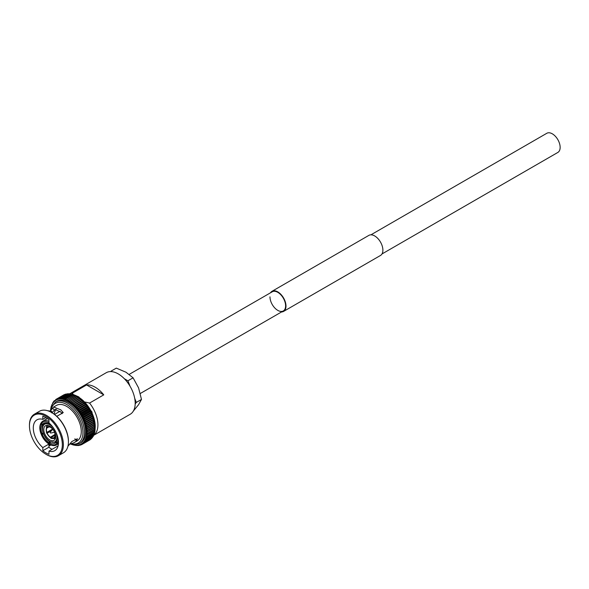 <?xml version="1.0" encoding="UTF-8"?>
<svg xmlns="http://www.w3.org/2000/svg" width="589" height="589" viewBox="0 0 589 589"><rect width="100%" height="100%" fill="white"/><g stroke="black" fill="none" stroke-linecap="round" stroke-linejoin="round"><path stroke-width="0.88" d="M381.974 253.969L557.857 152.433A11.051 6.383 -120 0 0 559.55 143.569A11.051 6.383 -120 0 0 552.327 133.828A11.051 6.383 -120 0 0 546.806 133.283L370.923 234.827M269.976 296.849A11.051 6.383 -120 0 0 274.798 307.973A11.051 6.383 -120 0 0 283.316 310.933A11.051 6.383 -120 0 0 285.606 305.875A11.051 6.383 -120 0 0 280.784 294.75A11.051 6.383 -120 0 0 272.265 291.783L129.234 374.368M270.506 292.807A11.603 6.7 60 0 1 271.993 291.312L368.883 235.372A11.603 6.7 60 0 1 377.829 238.479A11.603 6.7 60 0 1 382.894 250.156A11.603 6.7 60 0 1 380.487 255.464L283.596 311.404A11.603 6.7 60 0 1 281.557 311.949M271.993 291.312A11.603 6.7 60 0 1 280.931 294.419A11.603 6.7 60 0 1 285.996 306.096A11.603 6.7 60 0 1 283.596 311.404M94.858 424.573L95.131 426.061L86.9 430.831L87.503 430.095L86.392 429.388A25.305 14.607 60 0 1 86.531 430.905A0.883 0.508 -120 0 1 86.414 430.861A0.883 0.508 60 0 1 86.458 430.883A0.883 0.508 60 0 1 86.531 430.934A25.305 14.607 60 0 1 86.576 432.407L95.19 427.607A23.98 13.841 60 0 1 95.168 427.879M94.719 422.909L86.406 427.71L87.039 426.848A26.034 15.034 60 0 0 87.032 426.819L85.854 426.193A25.305 14.607 60 0 1 86.163 427.776A0.883 0.508 -120 0 1 86.053 427.754A0.883 0.508 60 0 1 86.171 427.805L86.171 427.805A25.305 14.607 60 0 1 86.392 429.359A0.883 0.508 -120 0 1 86.274 429.322A0.883 0.508 60 0 1 86.362 429.366A0.883 0.508 60 0 1 86.392 429.388M94.262 421.341L94.733 422.873M85.847 426.164L86.671 425.177A26.034 15.034 60 0 0 86.664 425.148L85.449 424.559A25.305 14.607 60 0 1 85.847 426.164A0.883 0.508 -120 0 1 85.736 426.149A0.883 0.508 60 0 1 85.854 426.193L94.38 421.29M93.857 419.707L94.402 421.231M93.945 419.648L85.582 424.485L86.215 423.491A26.034 15.034 60 0 0 86.2 423.462L84.963 422.917A25.305 14.607 60 0 1 85.442 424.529A0.883 0.508 -120 0 1 85.339 424.529A0.883 0.508 60 0 1 85.449 424.559M92.76 416.408A0.883 0.508 -120 0 1 92.797 416.416L93.033 417.505A26.034 15.034 60 0 1 93.04 417.535L93.364 418.035A0.883 0.508 -120 0 1 93.371 418.065L93.982 419.574M84.956 422.887L85.67 421.79A26.034 15.034 60 0 0 85.655 421.761L84.389 421.268A25.305 14.607 60 0 1 84.956 422.887A0.883 0.508 -120 0 1 84.853 422.895A0.883 0.508 60 0 1 84.963 422.917L93.43 418.006M92.826 416.364L84.382 421.238L85.037 420.097A26.034 15.034 60 0 0 85.03 420.067L83.741 419.626A25.305 14.607 60 0 1 84.382 421.238A0.883 0.508 -120 0 1 84.286 421.26A0.883 0.508 60 0 1 84.389 421.268M92.09 414.766A0.883 0.508 -120 0 1 92.149 414.766L92.885 416.232M83.844 419.508L92.046 414.766A0.883 0.508 -120 0 0 92.134 414.737L91.7 414.155A26.034 15.034 60 0 1 91.7 414.155L91.626 413.257L92.208 414.56M92.149 414.737L83.726 419.596L84.33 418.411A26.034 15.034 60 0 0 84.315 418.381L83.012 417.991A25.305 14.607 60 0 1 83.726 419.596A0.883 0.508 -120 0 1 83.638 419.626A0.883 0.508 60 0 1 83.741 419.626M83.042 417.932L91.317 413.147A0.883 0.508 -120 0 1 91.42 413.139L91.626 413.257M82.997 417.962L83.542 416.74A26.034 15.034 60 0 0 83.528 416.71L82.21 416.379A25.305 14.607 60 0 1 82.997 417.962A0.883 0.508 -120 0 1 82.975 417.976A0.883 0.508 -120 0 1 82.909 418.006A0.883 0.508 60 0 1 83.012 417.991M90.537 411.542A0.883 0.508 -120 0 1 90.618 411.527L90.905 412.455A26.034 15.034 60 0 1 90.912 412.484L91.405 413.11A0.883 0.508 -120 0 0 91.405 413.11L90.912 412.484L83.542 416.74M82.18 416.364L90.522 411.549A0.883 0.508 -120 0 0 90.559 411.534A0.883 0.508 -120 0 0 90.603 411.497L90.058 410.842L90.603 411.497M82.195 416.349L82.681 415.098A26.034 15.034 60 0 0 82.666 415.068L81.341 414.796A25.305 14.607 60 0 1 82.195 416.349A0.883 0.508 -120 0 1 82.151 416.386A0.883 0.508 -120 0 1 82.114 416.401A0.883 0.508 60 0 1 82.21 416.379M89.984 410.084L90.043 410.813A26.034 15.034 60 0 1 90.058 410.842L82.681 415.098M89.749 409.944A0.883 0.508 -120 0 0 89.661 409.973A0.883 0.508 -120 0 0 89.734 409.915L89.123 409.23A26.034 15.034 60 0 0 89.108 409.2L89.064 408.545M81.341 414.796A0.883 0.508 60 0 0 81.253 414.833L89.661 409.973M81.253 414.833A0.883 0.508 -120 0 0 81.326 414.766L81.753 413.485A26.034 15.034 60 0 0 81.738 413.463L80.406 413.25L88.733 408.442A0.883 0.508 -120 0 1 88.762 408.42A0.883 0.508 -120 0 0 88.799 408.368L88.136 407.662A26.034 15.034 60 0 0 88.114 407.632L88.07 407.051M88.814 408.398A0.883 0.508 -120 0 0 88.762 408.42L80.354 413.279A0.883 0.508 60 0 1 80.406 413.25A25.305 14.607 60 0 1 81.326 414.766M80.391 413.228L80.759 411.917A26.034 15.034 60 0 0 80.745 411.895L79.412 411.748A25.305 14.607 60 0 1 80.391 413.228A0.883 0.508 -120 0 1 80.325 413.294A0.883 0.508 60 0 1 80.354 413.279M87.82 406.896A0.883 0.508 -120 0 0 87.798 406.911A0.883 0.508 -120 0 0 87.739 406.955L79.463 411.733M79.397 411.726L79.706 410.4L78.366 410.305A25.305 14.607 60 0 1 79.397 411.726A0.883 0.508 -120 0 1 79.331 411.807A0.883 0.508 60 0 1 79.39 411.763A0.883 0.508 60 0 1 79.412 411.748L87.798 406.911M79.014 410.224L86.782 405.446L87.062 406.115A26.034 15.034 60 0 1 87.084 406.145L87.768 406.579L86.966 405.475M86.774 405.453L86.774 405.453A0.883 0.508 -120 0 0 86.701 405.512L78.499 410.253M78.344 410.275L78.602 408.943A26.034 15.034 60 0 0 78.58 408.921L77.269 408.913A25.305 14.607 60 0 1 78.344 410.275A0.883 0.508 -120 0 1 78.293 410.371A0.883 0.508 60 0 1 78.366 410.305M77.984 408.795L77.269 408.913A0.883 0.508 60 0 0 77.203 408.994A0.883 0.508 -120 0 0 77.247 408.891L77.446 407.551L84.823 403.288L85.957 404.658A26.034 15.034 60 0 1 85.979 404.687L86.693 405.114L85.854 404.061M84.706 402.707L85.677 404.061A0.883 0.508 -120 0 0 85.611 404.135M77.446 407.551A26.034 15.034 60 0 0 77.431 407.529L76.128 407.595A25.305 14.607 60 0 1 77.247 408.891M76.901 407.433L76.128 407.595A0.883 0.508 60 0 0 76.069 407.684A0.883 0.508 -120 0 0 76.106 407.573L76.253 406.226L83.631 401.97L84.801 403.266A26.034 15.034 60 0 1 84.823 403.288L77.431 407.529M83.513 401.433L84.536 402.743A0.883 0.508 -120 0 0 84.477 402.824M76.253 406.226A26.034 15.034 60 0 0 76.231 406.204L74.943 406.351A25.305 14.607 60 0 1 76.106 407.573M75.782 406.138L74.943 406.351A0.883 0.508 60 0 0 74.891 406.447A0.883 0.508 -120 0 0 74.921 406.329L75.024 404.989L82.401 400.726L83.609 401.948A26.034 15.034 60 0 1 83.631 401.97M83.351 401.492L83.351 401.492A0.883 0.508 -120 0 0 83.336 401.477L82.283 400.24M75.024 404.989A26.034 15.034 60 0 0 75.002 404.967L73.735 405.18A25.305 14.607 60 0 1 74.921 406.329M82.224 400.233L73.735 405.18A0.883 0.508 60 0 0 73.691 405.284A0.883 0.508 -120 0 0 73.713 405.166L73.765 403.833L81.135 399.57L82.121 400.306M82.143 400.329L82.379 400.711A26.034 15.034 60 0 1 82.401 400.726M73.765 403.833A26.034 15.034 60 0 0 73.743 403.811L72.499 404.106L72.476 402.766L79.854 398.51L80.884 399.232M80.987 399.128L72.499 404.106A25.305 14.607 60 0 1 73.713 405.166M72.476 402.766A26.034 15.034 60 0 0 72.454 402.751L71.24 403.112L71.181 401.794L78.551 397.538L79.625 398.245M79.729 398.112L71.24 403.112A25.305 14.607 60 0 1 72.476 404.083M79.648 398.26L79.832 398.488A26.034 15.034 60 0 1 79.854 398.51L72.454 402.751M71.181 401.794A26.034 15.034 60 0 0 71.159 401.779L69.973 402.221A25.305 14.607 60 0 1 71.217 403.097M79.581 398.076L78.462 397.192L69.973 402.221A0.883 0.508 60 0 0 69.951 402.346A0.883 0.508 -120 0 0 69.944 402.206L69.87 400.932L77.24 396.677L78.352 397.354M69.87 400.932A26.034 15.034 60 0 0 69.848 400.918L68.692 401.433A25.305 14.607 60 0 1 69.944 402.206M76.909 396.257A23.98 13.841 60 0 1 77.152 396.375L68.692 401.433A0.883 0.508 60 0 0 68.685 401.565A0.883 0.508 -120 0 0 68.67 401.418L68.552 400.174L75.929 395.911L77.218 396.662A26.034 15.034 60 0 1 77.24 396.677M68.552 400.174A26.034 15.034 60 0 0 68.53 400.159L67.418 400.748L67.242 399.519L74.619 395.263L75.804 395.882M65.953 399.092L64.893 399.703A25.305 14.607 60 0 1 66.123 400.159L65.953 399.092M64.871 399.695L64.657 398.569L63.649 399.357A25.305 14.607 60 0 1 64.871 399.695A0.883 0.508 -120 0 1 64.9 399.85A0.883 0.508 60 0 1 64.893 399.703L65.916 398.981A26.034 15.034 60 0 1 65.939 398.989L73.316 394.726L74.531 395.307M72.035 394.306L72.705 394.358L72.005 394.159L64.068 398.746L72.035 394.306A26.034 15.034 60 0 0 72.013 394.299L72.057 394.497M63.649 399.357A0.883 0.508 60 0 0 63.671 399.504A0.883 0.508 -120 0 0 63.627 399.349L63.398 398.267L62.883 398.436L70.768 394.004A26.034 15.034 60 0 1 70.768 394.004L70.849 394.269M63.376 398.26L70.746 394.004L63.398 398.267A26.034 15.034 60 0 1 63.398 398.267L62.441 399.121L62.162 398.083L69.531 393.739L61.727 398.245L61.256 399.003L60.969 398.024L60.608 398.164L68.803 393.702M60.947 398.024A26.034 15.034 60 0 1 60.969 398.024L68.324 393.761L68.523 394.151L68.324 393.761A26.034 15.034 60 0 1 68.346 393.761L60.115 399.003L59.813 398.083L67.19 393.827A26.034 15.034 60 0 1 67.19 393.827L67.426 394.262L67.168 393.827L59.533 398.201L67.551 393.746M59.813 398.083A26.034 15.034 60 0 0 59.798 398.083L59.018 399.121L58.709 398.267L66.086 394.004A26.034 15.034 60 0 1 66.086 394.004L66.373 394.497L66.064 394.012L58.502 398.355L66.078 393.989M57.7 398.834L65.026 394.299A26.034 15.034 60 0 1 65.033 394.306L57.656 398.562L56.971 399.703A25.305 14.607 60 0 1 57.95 399.357L57.7 398.834M56.713 399.254L64.024 394.733A26.034 15.034 60 0 1 64.039 394.726L64.444 395.315L64.017 394.733L56.647 398.989L56.036 400.167A25.305 14.607 60 0 1 56.956 399.71L56.713 399.254M55.786 399.784L55.167 400.741A25.305 14.607 60 0 1 56.021 400.181L55.734 399.519L56.573 399.033M54.932 400.424L54.365 401.433A25.305 14.607 60 0 1 55.152 400.756L54.932 400.424M54.085 400.925L53.636 402.221A25.305 14.607 60 0 1 54.35 401.44L54.365 400.763M53.371 401.794L52.981 403.112A25.305 14.607 60 0 1 53.621 402.235L53.57 401.676M52.981 403.112A0.883 0.508 60 0 0 53.084 403.244A0.883 0.508 -120 0 0 52.973 403.126L52.738 402.758M52.73 402.78L52.414 404.098A0.883 0.508 60 0 0 52.517 404.223A0.883 0.508 -120 0 0 52.399 404.12L51.736 404.982M51.795 404.842L51.515 406.344A0.883 0.508 60 0 0 51.604 406.439A0.883 0.508 -120 0 0 51.508 406.366L51.199 407.588M41.252 434.454C43.071 438.687 45.648 441.89 48.975 444.047L42.82 447.581L42.82 450.732A21.579 12.457 -120 0 0 48.961 454.281L48.961 451.122A17.817 10.285 60 0 0 54.799 450.673A17.817 10.285 60 0 0 58.031 438.378A17.817 10.285 60 0 0 48.961 422.909L48.961 419.758A21.579 12.457 -120 0 0 45.89 417.63A21.579 12.457 -120 0 0 42.82 416.217L42.82 419.368L45.861 417.608M42.82 447.581A17.817 10.285 60 0 1 33.75 432.112A17.817 10.285 60 0 1 36.982 419.817A17.817 10.285 60 0 1 42.82 419.368M50.492 410.769L53.606 407.065L60.822 409.841L62.596 411.858L62.125 413.677L60.822 412.079L54.976 409.436L52.134 412.823M54.24 414.214A17.817 10.285 60 0 1 56.191 409.171M46.406 454.531L45.89 454.229A23.251 13.422 60 0 1 29.45 425.759A23.251 13.422 60 0 1 45.89 416.261A23.251 13.422 60 0 1 62.331 444.739A23.251 13.422 60 0 1 45.89 454.229L46.406 454.531A23.98 13.841 60 0 0 58.399 455.717L63.465 452.786A23.98 13.841 60 0 0 68.434 441.809A23.98 13.841 60 0 0 51.479 412.44L51.994 412.742A23.251 13.422 60 0 1 68.434 441.213L68.434 441.809M29.45 425.759L29.45 425.155A23.98 13.841 60 0 1 34.42 414.177A23.98 13.841 60 0 1 46.406 415.37A23.98 13.841 60 0 1 62.073 436.501A23.98 13.841 60 0 1 58.399 455.717M67.934 446.256L71.829 441.544L77.417 438.753L76.474 440.962L74.155 442.656L69.524 444.29M53.599 407.058L56.47 405.409A20.556 11.868 60 0 1 66.741 406.425A20.556 11.868 60 0 1 80.17 424.536A20.556 11.868 60 0 1 77.019 441.006L74.155 442.663M62.596 411.858L63.237 412.602L56.787 416.327M68.685 402.508A23.98 13.841 60 0 1 84.345 423.638A23.98 13.841 60 0 1 80.671 442.854L79.5 443.532A23.98 13.841 60 0 0 83.174 424.316A23.98 13.841 60 0 0 67.507 403.185A23.98 13.841 60 0 0 55.513 402L56.691 401.323A23.98 13.841 60 0 1 68.685 402.508M69.782 393.761L106.248 372.712A23.98 13.841 60 0 1 118.242 373.897A23.98 13.841 60 0 1 133.902 395.028A23.98 13.841 60 0 1 130.228 414.244L93.761 435.293M69.9 393.776A23.98 13.841 60 0 1 72.381 393.157L86.59 384.948A23.98 13.841 60 0 1 95.175 387.209A23.98 13.841 60 0 1 103.76 394.858L89.55 403.067A23.98 13.841 60 0 1 93.813 435.197M49.763 439.909A8.452 4.881 60 0 1 44.249 432.466A8.452 4.881 60 0 1 45.537 425.692A8.452 4.881 60 0 1 49.763 426.112A8.452 4.881 60 0 1 55.285 433.556A8.452 4.881 60 0 1 53.989 440.329A8.452 4.881 60 0 1 49.763 439.909M73.264 394.556L72.381 393.157M94.593 422.961L94.689 424.205A26.034 15.034 60 0 1 94.696 424.235L94.873 425.818A26.034 15.034 60 0 1 94.881 425.84L94.969 427.408A26.034 15.034 60 0 1 94.969 427.408L87.599 431.641L86.531 430.934M94.873 425.818L87.503 430.073A26.034 15.034 60 0 1 87.503 430.095L94.939 426.053M94.696 424.235L86.392 429.359L94.969 424.507M87.319 428.49A26.034 15.034 60 0 0 87.312 428.461L86.185 427.813M94.321 421.371L94.571 422.924M93.953 419.766L94.041 420.892A26.034 15.034 60 0 1 94.041 420.914L94.255 421.312M93.496 418.138L93.577 419.199A26.034 15.034 60 0 1 93.585 419.228L93.85 419.677M93.04 417.535L93.364 418.035L93.04 417.535L85.67 421.79M92.959 416.504L93.474 417.903M92.333 414.877L92.399 415.812A26.034 15.034 60 0 1 92.414 415.841L92.79 416.386A0.883 0.508 -120 0 1 92.694 416.401M89.027 408.479L89.734 409.915M88.026 406.955L88.799 408.368M81.032 399.128L82.107 400.174M79.758 398.112L80.855 399.084M77.166 396.368L78.3 397.17M76.703 396.102L75.863 395.653L67.418 400.748A25.305 14.607 60 0 1 68.67 401.418M75.37 395.41L74.567 395.042L66.145 400.174L74.597 395.256A26.034 15.034 60 0 1 74.619 395.263M65.916 398.981L73.294 394.718A26.034 15.034 60 0 1 73.316 394.726M58.709 398.267A26.034 15.034 60 0 0 58.686 398.267L57.965 399.357A25.305 14.607 60 0 1 58.996 399.121A25.305 14.607 60 0 1 60.1 399.003A25.305 14.607 60 0 1 61.241 399.003A25.305 14.607 60 0 1 62.419 399.114A25.305 14.607 60 0 1 63.627 399.349M65.379 394.851L65.011 394.313L65.379 394.851M51.081 407.566L50.971 408.913L51.081 407.566M72.476 444.599L73.743 445.012M73.765 445.019L73.713 444.82A25.305 14.607 60 0 1 72.918 444.607M73.713 444.82A0.883 0.508 60 0 0 73.699 444.702A0.883 0.508 -120 0 0 73.735 444.828L75.002 445.313M75.171 445.336L74.781 445.343M75.024 445.321L74.921 445.056A25.305 14.607 60 0 1 73.735 444.828M74.943 445.056L76.106 445.174A25.305 14.607 60 0 1 74.943 445.056A0.883 0.508 -120 0 1 74.891 444.909A0.883 0.508 60 0 1 74.921 445.056M76.423 445.483L76.01 445.534M76.106 445.174A0.883 0.508 60 0 0 76.069 445.019A0.883 0.508 -120 0 0 76.128 445.174L77.431 445.556M77.446 445.556L77.247 445.174A25.305 14.607 60 0 1 76.128 445.174M77.269 445.174L78.58 445.498L78.344 445.056A25.305 14.607 60 0 1 77.269 445.174A0.883 0.508 -120 0 1 77.203 445.019A0.883 0.508 60 0 1 77.247 445.174M78.602 445.498L78.344 445.056L78.801 445.38M78.344 445.056A0.883 0.508 60 0 0 78.293 444.901A0.883 0.508 -120 0 0 78.366 445.056L80.583 445.078M79.427 445.394L79.397 444.82A25.305 14.607 60 0 1 78.366 445.056M79.994 445.144L79.397 444.82A0.883 0.508 60 0 0 79.331 444.666A0.883 0.508 -120 0 0 79.412 444.82A25.305 14.607 60 0 0 80.391 444.474L81.687 444.621L81.326 444.01A25.305 14.607 60 0 1 80.406 444.467L80.759 445.012L80.391 444.474L80.759 445.012L81.179 444.761M89.16 440.307L81.746 444.592L81.326 444.01L81.753 444.585L82.593 444.099M82.21 443.421L83.528 443.414L82.997 442.744A25.305 14.607 60 0 1 82.21 443.421A0.883 0.508 -120 0 1 82.114 443.281A0.883 0.508 60 0 1 82.195 443.429L82.681 444.047L90.058 439.792L89.749 439.144L90.043 439.799A26.034 15.034 60 0 1 90.043 439.799L82.666 444.062L81.341 443.996A0.883 0.508 -120 0 1 81.253 443.856A0.883 0.508 60 0 1 81.326 444.01M90.47 439.409L90.102 439.762M90.043 439.799L82.666 444.062A26.034 15.034 60 0 0 82.681 444.047M83.542 443.399A26.034 15.034 60 0 1 83.528 443.414L90.905 439.151L90.618 438.562L90.905 439.151A26.034 15.034 60 0 0 90.912 439.144L91.405 437.892L91.693 438.393L91.42 437.877M92.134 437.104L91.7 438.378A26.034 15.034 60 0 1 91.693 438.393L84.315 442.648L83.012 442.737A0.883 0.508 60 0 0 82.909 442.604A0.883 0.508 -120 0 0 83.012 442.737A25.305 14.607 60 0 0 83.726 441.956L84.33 442.641A26.034 15.034 60 0 1 84.315 442.648L91.715 438.393M91.722 438.393L84.33 442.641M92.444 437.531L92.149 437.09L92.399 437.531A26.034 15.034 60 0 1 92.399 437.531L92.79 436.213M83.726 441.956A0.883 0.508 60 0 0 83.638 441.816A0.883 0.508 -120 0 0 83.741 441.941L85.03 441.787L84.382 441.065L93.033 436.559L92.797 436.191M92.444 437.539L85.03 441.787A26.034 15.034 60 0 1 85.03 441.787L92.399 437.531L85.037 441.772M93.364 435.219L93.04 436.545A26.034 15.034 60 0 1 93.033 436.559L93.327 436.177L93.091 436.574M93.091 436.582L85.655 440.815A26.034 15.034 60 0 0 85.67 440.8L84.956 440.079A25.305 14.607 60 0 1 84.389 441.051A25.305 14.607 60 0 1 83.741 441.941M93.85 434.145L93.371 435.205M84.963 440.057A25.305 14.607 60 0 0 85.442 438.996L86.664 438.599L85.847 437.833A25.305 14.607 60 0 1 85.449 438.974A0.883 0.508 -120 0 1 85.339 438.879A0.883 0.508 60 0 1 85.442 438.996L86.215 439.733A26.034 15.034 60 0 1 86.2 439.755L93.585 435.477A26.034 15.034 60 0 1 93.577 435.499L84.963 440.057A0.883 0.508 -120 0 1 84.853 439.946A0.883 0.508 60 0 1 84.956 440.079M94.255 432.974L94.041 434.321A26.034 15.034 60 0 1 94.041 434.343L93.857 434.122M86.664 438.599L94.137 434.395L94.343 433.784L86.671 438.577A26.034 15.034 60 0 1 86.664 438.599L94.041 434.343M94.571 431.73L94.417 433.077A26.034 15.034 60 0 1 94.409 433.099L94.262 432.959M86.59 437.76L94.527 433.173L94.704 432.473L87.039 437.332L86.163 436.589A25.305 14.607 60 0 1 85.854 437.811L94.409 433.099M85.847 437.833A0.883 0.508 60 0 0 85.736 437.715A0.883 0.508 -120 0 0 85.854 437.811L87.032 437.355A26.034 15.034 60 0 0 87.039 437.332M94.689 431.781L94.689 431.781A26.034 15.034 60 0 0 94.696 431.752L94.8 430.412L94.696 431.752L87.319 436.015L86.392 435.264A25.305 14.607 60 0 1 86.171 436.559L94.689 431.781M86.163 436.589A0.883 0.508 60 0 0 86.053 436.478A0.883 0.508 -120 0 0 86.171 436.559L87.312 436.037A26.034 15.034 60 0 0 87.319 436.015M86.392 435.264A0.883 0.508 60 0 0 86.274 435.168A0.883 0.508 -120 0 0 86.392 435.242L94.873 430.382A26.034 15.034 60 0 1 94.873 430.382L94.939 428.998M95.043 429.16L95.043 430.515L86.392 435.242A25.305 14.607 60 0 0 86.531 433.879L87.503 434.616A26.034 15.034 60 0 1 87.503 434.645M95.072 427.673L95.168 429.086L87.039 433.776L87.599 433.18L86.576 432.429A25.305 14.607 60 0 1 86.531 433.85A0.883 0.508 -120 0 1 86.414 433.791A0.883 0.508 60 0 1 86.531 433.879M94.984 427.577L94.969 428.902A26.034 15.034 60 0 1 94.969 428.925L87.599 433.18A26.034 15.034 60 0 1 87.599 433.18L94.969 428.902M47.12 432.731L52.347 429.712M46.796 426.215L46.848 428.048L49.005 426.892M52.642 429.086L46.848 432.363L46.796 431.899M48.431 426.915L47.172 427.592L47.12 425.759A7.767 4.484 60 0 1 47.576 425.324M47.819 425.162L47.12 425.759M46.848 432.363A6.096 3.519 60 0 1 46.848 428.048M47.172 427.592A6.096 3.519 60 0 1 47.746 427.135A6.096 3.519 60 0 1 50.411 427.297L51.007 426.973M46.987 427.364A6.398 3.689 60 0 1 50.411 427.054L50.411 427.297M55.027 434.424L50.411 437.229L51.383 438.032M50.411 437.472A6.398 3.689 60 0 1 46.987 433.217L51.42 430.795M50.411 437.229A6.096 3.519 60 0 1 47.172 433.195M52.023 438.407L51.059 437.598L55.042 435.183M51.059 437.598A6.096 3.519 60 0 0 53.842 437.693A6.096 3.519 60 0 0 54.298 437.31L55.395 438.128M54.799 437.082L54.622 436.854A6.096 3.519 60 0 0 54.622 432.532L54.799 432.517A6.398 3.689 60 0 1 54.799 437.082M54.482 431.685L54.298 431.7A6.096 3.519 60 0 0 51.059 427.673L51.059 427.43A6.398 3.689 60 0 1 54.482 431.685M44.808 423.012L42.298 424.463L41.37 422.49L42.916 421.142A13.702 7.915 60 0 1 48.961 421.393M42.298 424.463A11.419 6.589 60 0 1 43.409 423.491A11.419 6.589 60 0 1 48.799 423.881L48.799 422.762A12.789 7.385 60 0 0 41.451 423.417M49.439 423.506L48.799 423.881M54.534 414.435L59.894 411.343A13.702 7.915 60 0 1 60.019 411.269M41.215 433.342L41.134 433.666A12.789 7.385 60 0 1 41.134 423.874L41.016 422.998C39.441 425.729 39.411 429.271 40.928 433.622M43.107 432.93L41.974 433.592A11.419 6.589 60 0 1 41.974 424.919L41.134 423.874M41.974 433.592L41.134 433.666M43.858 423.83L41.974 424.919M41.451 434.498L42.298 434.424A11.419 6.589 60 0 0 48.799 442.508L48.799 443.635A12.789 7.385 60 0 1 41.451 434.498M58.466 443.399L56.787 443.348A12.789 7.385 60 0 1 49.439 444.003L50.087 444.378M50.043 441.787L48.799 442.508M43.424 433.769L42.298 434.424M43.211 433.209L41.539 434.174M56.419 442.03L55.948 442.302A11.419 6.589 60 0 1 54.829 443.274A11.419 6.589 60 0 1 49.439 442.884L49.439 444.003M55.948 442.302L56.787 443.348M50.728 442.14L49.439 442.884M58.156 439.019A12.789 7.385 60 0 1 57.111 442.891L58.473 443.119M56.33 433.136L56.272 433.173A11.419 6.589 60 0 1 56.272 441.846L57.111 442.891M49.439 423.344L49.439 424.249A11.419 6.589 60 0 1 53.732 428.394M55.749 431.884A11.419 6.589 60 0 1 55.948 432.341L55.948 432.341A10.175 5.875 60 0 1 56.021 440.734A10.175 5.875 60 0 1 49.763 441.323A10.175 5.875 60 0 1 42.57 428.851A10.175 5.875 60 0 1 49.763 424.698A10.175 5.875 60 0 1 53.12 427.599M89.55 403.067L85.206 402.073M91.317 413.147A0.883 0.508 -120 0 0 91.391 413.117L82.975 417.976M95.013 426.141L95.197 427.599M86.576 432.429A0.883 0.508 60 0 0 86.458 432.348A0.883 0.508 -120 0 0 86.576 432.407L94.969 427.408M66.123 400.159A0.883 0.508 -120 0 1 66.152 400.314A0.883 0.508 60 0 1 66.145 400.174A25.305 14.607 60 0 1 67.396 400.734M51.515 406.344A25.305 14.607 60 0 1 51.913 405.195A0.883 0.508 -120 0 1 52.031 405.298A0.883 0.508 60 0 1 51.92 405.18A25.305 14.607 60 0 1 52.399 404.12M50.868 444.997L48.924 446.123M51.022 412.19L51.655 411.343L47.385 410.658M51.633 412.867L51.655 411.343M49.829 444.526L48.924 445.048L48.924 447.213A21.579 12.457 -120 0 0 52.016 449.355M34.42 414.177L39.485 411.255A23.98 13.841 60 0 1 51.479 412.44L51.994 412.742M48.961 451.122L58.105 445.844M52.649 407.971L54.24 410.172M76.474 440.962L74.884 438.761M42.82 450.732L48.924 447.213M86.59 384.948L103.76 394.858M135.183 404.032L136.309 402.42L141.478 399.438L138.577 404.658L133.085 411.38M130.014 386.193L127.923 380.796L133.085 377.814L138.577 387.879L141.478 399.438M136.309 402.42L134.69 398.245M112.153 371.688L111.137 371.107L116.298 368.125L125.987 372.219L133.085 377.814M127.923 380.796L124.323 378.72M111.137 371.107L110.798 371.585M52.789 429.256L52.774 429.271A1.738 1.001 -120 0 0 52.774 429.271A1.738 1.001 -120 0 0 52.62 429.396L50.146 432.274L50.588 433.048L50.146 432.274M50.588 433.048L54.321 432.341A1.738 1.001 -120 0 0 54.512 432.274A1.738 1.001 -120 0 0 54.733 432.046M56.647 398.989A26.034 15.034 60 0 1 56.662 398.981L64.039 394.726M50.875 410.312A22.905 13.223 60 0 1 66.741 404.51A22.905 13.223 60 0 1 82.762 429.683A22.905 13.223 60 0 1 71.49 443.826M77.299 396.449A23.98 13.841 60 0 1 78.263 396.979A23.98 13.841 60 0 1 95.197 427.445M56.367 441.964A11.095 6.405 60 0 1 55.874 442.287L56.397 442M87.312 428.461L94.689 424.205M87.032 426.819L94.409 422.556A26.034 15.034 60 0 1 94.417 422.585L87.039 426.848M86.671 425.177L94.041 420.914M86.664 425.148L94.041 420.892M86.215 423.491L93.585 419.228M86.2 423.462L93.577 419.199M85.655 421.761L93.033 417.505M85.037 420.097L92.414 415.841M85.03 420.067L92.399 415.812M84.33 418.411L91.7 414.155L84.315 418.381M83.528 416.71L90.905 412.455M82.666 415.068L90.043 410.813M81.753 413.485L89.123 409.23M81.738 413.463L89.108 409.2M80.759 411.917L88.136 407.662M80.745 411.895L88.114 407.632M87.062 406.115L79.692 410.378A26.034 15.034 60 0 1 79.706 410.4L87.084 406.145M78.602 408.943L85.979 404.687M78.58 408.921L85.957 404.658M76.231 406.204L83.609 401.948M75.002 404.967L82.379 400.711M73.743 403.811L81.113 399.556M71.159 401.779L78.528 397.523M69.848 400.918L77.218 396.662M68.53 400.159L75.907 395.904M64.635 398.562A26.034 15.034 60 0 1 64.657 398.569L72.013 394.299M69.517 393.82L62.139 398.083A26.034 15.034 60 0 1 62.162 398.083M57.641 398.569A26.034 15.034 60 0 1 57.656 398.562L65.188 394.247M55.719 399.526L56.603 399.018M52.414 404.098A25.305 14.607 60 0 1 52.973 403.126M51.295 407.161A25.305 14.607 60 0 1 51.508 406.366M82.195 443.429A25.305 14.607 60 0 1 81.341 443.996M85.67 440.8L93.04 436.545M86.215 439.733L93.585 435.477M87.503 434.616L94.881 430.36M46.664 432.385A6.398 3.689 60 0 1 46.664 427.82M54.482 437.539A6.398 3.689 60 0 1 51.059 437.841M41.539 422.342A13.702 7.915 60 0 1 42.916 421.142L47.37 418.565M57.994 443.672A13.702 7.915 60 0 1 56.618 444.879L58.436 443.826M55.874 442.287L49.955 441.735C43.218 438.216 39.596 425.589 44.786 423.079A11.095 6.405 60 0 1 44.933 422.99M50.529 444.857L48.924 445.785M140.329 393.481L283.316 310.933M77.314 408.884L85.714 404.039M76.202 407.536L84.588 402.692M75.053 406.255L83.424 401.426M53.871 401.131L54.379 400.741M51.066 406.852L51.383 406.064M50.801 408.236L51.074 407.367M50.639 409.686L50.779 408.781M70.651 444.062L73.772 444.71L79.5 443.532M95.087 430.169L91.936 411.821L78.808 396.92L74.884 395.182M94.984 424.485L94.822 423.351M91.464 412.904L90.846 411.667M90.64 411.269L89.97 410.054M74.037 394.829L73.279 394.549L65.276 399.173M70.4 443.915L71.262 444.246M71.74 444.496L72.624 444.695M73.065 444.96L73.905 445.078M78.219 445.579L78.838 445.387M86.826 436.501L94.829 431.877L94.969 431.082M46.472 426.532L46.354 432.319M46.678 433.151L50.676 438.091M51.361 438.488L55.587 438.614M49.638 444.43C52.296 445.814 54.622 445.969 56.618 444.879M50.404 410.732L50.926 408.258L55.513 402M52.031 412.756L51.788 411.505M80.752 445.019L81.194 444.761M82.151 416.386L90.559 411.534"/></g></svg>
